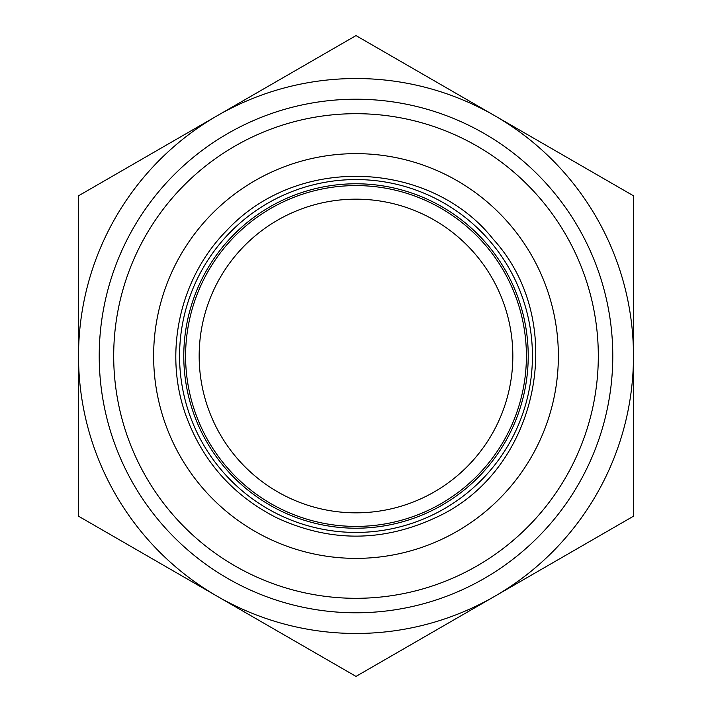<?xml version="1.0" encoding="UTF-8"?>
<svg xmlns="http://www.w3.org/2000/svg" width="712" height="712" viewBox="0 0 712 712"><rect width="100%" height="100%" fill="white"/><g stroke="black" fill="none" stroke-linecap="round" stroke-linejoin="round"><path stroke-width="1.07" d="M78.525 516.2L78.525 356A277.475 277.475 0 0 0 217.267 596.3L78.525 516.2M78.525 195.8L217.267 115.7A277.475 277.475 0 0 0 78.525 356L78.525 195.8M356 35.6L494.733 115.7A277.475 277.475 0 0 0 217.267 115.7L356 35.6M494.733 115.7L633.475 195.8L633.475 356A277.475 277.475 0 0 0 494.733 115.7M633.475 356L633.475 516.2L494.733 596.3A277.475 277.475 0 0 0 633.475 356M494.733 596.3L356 676.4L217.267 596.3A277.475 277.475 0 0 0 494.733 596.3M356 528.215A172.215 172.215 0 0 0 505.146 269.892A172.215 172.215 0 0 0 206.854 269.892A172.215 172.215 0 0 0 356 528.215M356 512.836A156.836 156.836 0 0 0 491.823 277.582A156.836 156.836 0 0 0 220.177 277.582A156.836 156.836 0 0 0 356 512.836M598.311 356A242.311 242.311 0 0 1 234.844 565.844A242.311 242.311 0 0 1 234.844 146.156A242.311 242.311 0 0 1 598.311 356M612.783 356A256.783 256.783 0 0 0 356 99.217A256.783 256.783 0 0 0 99.217 356A256.783 256.783 0 0 0 356 612.783A256.783 256.783 0 0 0 612.783 356M356 185.592A170.408 170.408 0 0 0 208.42 441.2A170.408 170.408 0 0 0 503.58 441.2A170.408 170.408 0 0 0 356 185.592M356 526.408A170.408 170.408 0 0 1 208.42 270.8A170.408 170.408 0 0 1 503.58 270.8A170.408 170.408 0 0 1 356 526.408M356 558.377A202.377 202.377 0 0 0 531.259 254.816A202.377 202.377 0 0 0 180.741 254.816A202.377 202.377 0 0 0 356 558.377M356 532.434A176.434 176.434 0 0 0 508.795 267.783A176.434 176.434 0 0 0 203.205 267.783A176.434 176.434 0 0 0 356 532.434M185.449 414.117C202.092 460.691 232.441 495.214 276.496 517.686C329.309 542.206 382.157 542.277 435.032 517.918C538.673 471.842 569.751 322.856 493.176 239.179C431.73 161.241 298.995 152.893 226.79 230.421C180.029 277.547 163.386 351.505 185.449 414.117"/></g></svg>
